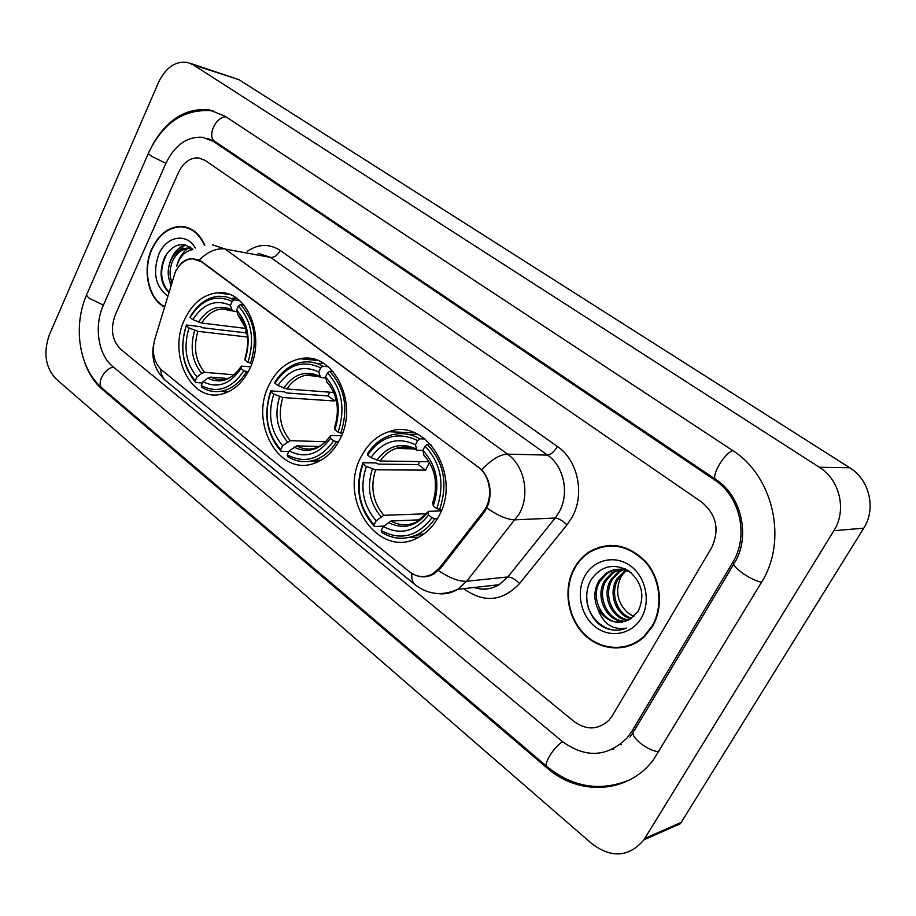 <?xml version="1.0" encoding="UTF-8"?>
<svg xmlns="http://www.w3.org/2000/svg" width="916" height="916" viewBox="0 0 916 916"><rect width="100%" height="100%" fill="white"/><g stroke="black" fill="none" stroke-linecap="round" stroke-linejoin="round"><path stroke-width="1.37" d="M269.201 384.674C249.118 422.379 278.762 476.538 313.936 463.416C324.825 459.695 333.424 451.737 339.756 439.565C359.633 403.326 333.218 350.965 300.322 358.763C286.903 361.499 276.529 370.133 269.201 384.674M361.339 456.363C337.306 498.647 378.205 559.951 417.902 537.669C426.535 533.204 433.451 526.15 438.661 516.51C462.225 476.102 426.284 417.181 388.808 431.722C377.014 435.673 367.854 443.882 361.339 456.363M184.826 319.031C167.605 353.358 190.059 401.815 220.893 394.281C232.95 391.556 242.477 383.243 249.473 369.32C266.636 336.149 246.358 288.998 217.527 292.776C203.466 294.38 192.566 303.139 184.826 319.031M175.174 272.396L154.712 339.584C151.609 352.397 153.934 362.553 161.72 370.064L409.131 571.55C416.769 577.366 424.669 578.099 432.833 573.782L439.554 567.817L483.179 511.804C493.632 499.14 490.896 475.862 477.98 466.897L201.406 261.747L192.406 258.793C185.055 259.354 179.307 263.888 175.174 272.396M204.818 245.167C199.493 233.408 191.627 227.157 181.231 226.412C168.693 226.721 158.892 234.187 151.838 248.831C141.991 269.865 148.186 298.914 164.491 307.009M574.515 567.714C562.985 588.015 567.038 617.292 583.904 634.216C600.633 651.299 627.7 652.742 644.52 636.517L652.421 626.487C663.86 607.205 660.963 579.061 645.872 561.806C628.101 544.138 609.186 540.841 589.137 551.924C583.126 555.898 578.248 561.153 574.515 567.714M620.372 647.406L625.891 646.948M182.41 226.641L183.143 226.561M594.255 549.646L599.35 547.092M178.128 267.277C181.792 261.747 186.498 258.85 192.246 258.598L199.127 260.087L201.749 261.632L481.827 469.793C489.797 479.549 491.995 491.01 488.446 504.155L484.415 512.078L440.791 568.046L433.76 574.011C428.402 576.954 422.986 577.607 417.513 575.958M711.595 547.745C719.827 529.906 716.552 514.712 701.77 502.163L205.058 160.38L198.635 157.918C190.139 157.529 183.418 162.372 178.494 172.46L115.221 315.012C110.229 328.947 112.004 340.317 120.523 349.099L573.897 721.419C586.469 730.453 598.159 730.029 608.991 720.159L612.529 715.407L711.595 547.745C719.827 529.906 716.552 514.712 701.77 502.163L205.058 160.38L198.635 157.918C190.139 157.529 183.418 162.372 178.494 172.46L115.221 315.012C110.229 328.947 112.004 340.317 120.523 349.099L573.897 721.419C586.469 730.453 598.159 730.029 608.991 720.159L612.529 715.407L711.595 547.745M610.148 545.272L604.778 546.337M187.047 227.408L185.043 227.328M188.936 228.084L186.956 227.832M204.451 245.225C199.173 233.695 191.41 227.569 181.173 226.847C168.762 227.145 159.075 234.542 152.102 249.026C142.358 269.842 148.484 298.593 164.617 306.597M176.765 265.983L178.883 260.579C182.147 254.511 186.624 250.869 192.337 249.656M170.857 285.792L169.746 281.327L171.338 284.178M169.746 281.327C167.239 274.296 167.788 266.957 171.395 259.308C175.448 252.037 180.83 248.316 187.517 248.121L192.818 249.37M171.91 282.288C169.094 275.166 169.552 267.609 173.273 259.629C177.326 252.369 182.696 248.648 189.383 248.465L192.475 248.9M195.337 248.076C186.658 232.366 166.334 236.076 158.857 254.133C152.468 272.682 155.445 286.662 167.777 296.063M192.898 249.335C182.49 241.309 173.158 243.793 164.891 256.801C158.754 271.411 160.071 283.319 168.842 292.513M168.956 292.124C159.808 281.361 159.258 268.296 167.319 252.919M174.75 254.35L185.295 244.881M169.391 264.3C171.899 255.083 176.903 248.545 184.391 244.698M176.708 266.087C178.54 258.724 182.181 252.873 187.631 248.534M188.055 248.225L190.036 246.942M615.678 545.467L610.17 545.799M652.009 626.166C663.333 607.09 660.447 579.221 645.505 562.149C627.907 544.665 609.186 541.413 589.343 552.405C583.4 556.333 578.591 561.531 574.904 568.012C563.489 588.083 567.496 617.063 584.179 633.815C600.736 650.726 627.494 652.158 644.154 636.139L652.009 626.166M633.666 616.674L627.46 612.552L633.803 616.56M627.46 612.552C617.121 602.339 614.945 590.477 620.933 576.966L624.46 571.916M630.849 618.747C615.563 615.071 607.846 592.801 617.04 578.706L625.582 570.37M631.582 618.277C616.674 614.075 609.552 592.343 618.518 578.534L626.349 570.622M627.964 620.327C611.338 619.124 600.896 594.724 611.087 579.427L618.048 572.042L622.502 569.66M628.685 619.972C612.346 618.094 602.648 594.232 612.586 579.244L619.537 571.87L623.269 569.798M625.033 621.46C607.308 623.132 593.831 596.74 605.041 580.149L612.048 572.706L619.445 569.374M625.777 621.22C608.316 622.159 595.595 596.224 606.552 579.965L613.56 572.546L620.201 569.409M597.667 608.43C606.106 621.655 616.823 625.284 629.842 619.319L638.028 611.533C645.207 596.064 642.185 582.565 628.96 571.046C614.384 563.008 602.041 565.515 591.919 578.534C581.523 593.866 587.568 618.231 603.094 626.922C610.88 630.826 618.678 631.227 626.487 628.136C612.564 630.334 602.957 623.773 597.667 608.43C593.545 599.018 593.957 589.835 598.904 580.881L605.945 573.393C614.281 568.149 622.8 568.034 631.513 573.05M622.743 622.01C604.308 626.04 588.519 598.285 600.449 580.698L607.48 573.221C614.155 568.951 621.105 568.092 628.342 570.622M623.235 569.386L625.136 568.802M623.991 569.5L625.479 568.962M620.189 569.202L624.952 568.71M620.945 569.214L624.735 568.607M585.061 575.66C575.798 591.747 580.515 615.541 595.377 626.899C610.09 638.509 631.731 634.616 641.269 618.071C651.024 601.697 645.86 577 630.506 565.928C615.289 554.604 594.095 559.413 585.061 575.66M625.743 646.433L631.17 645.219M621.369 629.704C606.278 633.265 589.045 619.01 586.95 601.423M248.099 372.022L243.896 370.774C231.565 388.888 217.344 393.811 201.234 385.556L203.02 381.72C217.355 388.842 230.019 384.445 241 368.518L241.423 366.125L250.606 366.789M227.706 378.503L210.611 377.129L207.749 378.171L203.02 381.72M202.436 382.98L195.784 382.476L195.245 380.724C182.616 365.805 179.628 347.485 186.28 325.775L189.017 327.917C183.223 347.233 185.902 363.56 197.02 376.9L201.738 373.373L204.611 372.343L234.004 374.793M247.526 337.042L197.867 331.329L189.017 327.917M186.28 325.775L186.395 325.008L200.249 326.657L202.516 327.745L245.133 332.783L246.244 330.035M221.649 391.166L227.019 392.392M250.469 363.412C257.877 339.756 254.545 320.131 240.496 304.536L238.4 306.07C251.74 321.001 254.911 339.744 247.927 362.301L251.866 363.538M243.954 305.028L240.496 304.536M201.234 385.556L201.76 387.308C208.012 391.155 214.676 392.437 221.764 391.143C231.702 389.025 239.935 382.602 246.45 371.873M186.395 325.008C179.376 347.725 182.502 366.892 195.784 382.476M247.927 362.301L245.019 360.057C251.064 340.054 248.247 323.371 236.557 310.02L238.4 306.07M241 368.518L243.896 370.774M197.02 376.9L195.245 380.724M236.557 310.02L237.656 314.303L245.74 328.294M245.156 357.87L245.019 360.057M236.66 298.272L232.321 298.227M234.29 299.898L226.641 296.864L218.615 296.246C206.947 297.494 197.478 304.318 190.196 316.718L190.081 317.474C201.703 299.36 215.741 294.002 232.195 301.421L234.29 299.898L239.729 300.677M232.195 301.421L230.363 305.36C215.764 298.925 203.249 303.677 192.829 319.604L190.081 317.474M236.992 311.703L232.446 310.948L230.363 305.36M192.829 319.604L201.692 323.039L245.786 328.42M245.133 332.783L247.16 334.329M338.428 442.073L333.687 440.894C320.279 459.42 304.788 464.069 287.223 454.84L289.158 450.901C304.799 458.87 318.585 454.714 330.516 438.421L330.653 435.478L341.508 435.764M319.066 446.481L296.807 445.886L289.158 450.901M288.884 451.485L281.132 451.313L280.685 449.573C266.911 433.52 263.613 414.261 270.793 391.785L273.781 394.109C267.529 414.112 270.472 431.287 282.62 445.645L290.257 440.653L325.546 441.752M335.851 398.323L334.764 401.013L282.815 397.521L273.781 394.109M270.793 391.785L270.781 390.869L284.281 391.842L286.628 392.964L328.077 395.918L329.691 392.185M311.051 461.023L317.944 461.847M340.683 433.291C348.687 408.765 345.011 388.098 329.645 371.289L327.527 372.949C342.115 389.037 345.618 408.776 338.05 432.169L342.447 433.36M333.218 371.621L329.645 371.289M287.223 454.84L287.658 456.58C296.074 461.779 304.982 462.969 314.36 460.164C323.165 457.233 330.493 451.187 336.309 442.016M270.781 390.869C263.19 414.387 266.636 434.528 281.132 451.313M338.05 432.169L334.878 429.707C341.428 408.96 338.302 391.407 325.524 377.014L327.527 372.949M330.516 438.421L333.687 440.894M282.62 445.645L280.685 449.573M325.524 377.014L326.989 382.361C331.466 386.987 334.58 392.953 336.344 400.281M334.741 426.936L334.878 429.707M323.497 363.343L316.57 363.389M322.867 366.217C316.089 362.37 309.001 361.064 301.616 362.301C290.635 364.499 281.727 371.163 274.892 382.327L274.914 383.231C287.521 364.671 302.795 359.553 320.749 367.866L322.867 366.217L328.249 366.744M320.749 367.866L318.757 371.919C302.83 364.694 289.216 369.24 277.914 385.556L274.914 383.231M325.73 378.045L320.474 377.426L318.757 371.919M277.914 385.556L286.96 388.979L333.745 392.483M328.077 395.918L334.764 401.013M435.283 479.572L435.386 491.617M437.436 518.708L434.711 518.822L432.009 517.689C417.375 536.627 400.441 540.921 381.216 530.582L383.323 526.517C400.429 535.459 415.498 531.612 428.528 514.975L428.299 511.357L441.283 510.876M420.135 519.819L390.995 521.009L383.323 526.517M383.827 526.082L374.381 526.517L374.06 524.811C358.957 507.464 355.305 487.152 363.091 463.862L366.366 466.416C359.587 487.152 362.85 505.266 376.155 520.757L383.827 515.284L426.501 513.784M429.386 462.569L425.562 470.137L375.583 469.793L366.366 466.416M415.692 535.299L423.535 534.234M363.091 463.862L362.908 462.775L375.938 462.946L378.377 464.103L418.269 464.584L419.597 461.595M409.83 537.268L418.681 537.268M439.474 509.823C448.187 484.369 444.1 462.546 427.222 444.363L425.081 446.149C441.1 463.553 444.993 484.404 436.772 508.678L441.718 509.754M430.875 444.478L427.222 444.363M381.216 530.582L381.525 532.276C393.227 539.455 405.284 540.154 417.673 534.371C424.394 530.959 430.085 525.773 434.711 518.822M362.908 462.775C354.687 487.14 358.511 508.391 374.381 526.517M436.772 508.678L433.279 505.975C440.401 484.45 436.932 465.9 422.894 450.34L425.081 446.149M428.528 514.975L432.009 517.689M376.155 520.757L374.06 524.811M422.894 450.34L424.005 455.618M432.833 502.495L433.279 505.975M417.856 434.356L409.04 434.493M419.791 438.787C410.276 433.405 400.498 432.238 390.456 435.306C381.033 438.443 373.35 444.672 367.385 453.981L367.579 455.057C381.285 436.039 397.979 431.218 417.65 440.573L419.791 438.787L425.024 438.982M417.65 440.573L415.486 444.752C398.025 436.611 383.151 440.894 370.854 457.599L367.579 455.057M422.917 450.477L416.769 450.145L415.486 444.752M370.854 457.599L380.094 461L428.86 461.733M418.269 464.584L425.562 470.137M632.006 731.094L732.64 562.561C749.139 536.341 740.231 496.335 714.686 480.007L213.52 141.499L202.768 137.297C187.116 136.289 174.796 145.026 165.807 163.529L103.302 305.417C93.81 326.096 98.161 354.858 112.737 366.492L562.229 741.422C585.599 758.391 607.193 757.257 627.036 738.01L632.006 731.094L634.433 730.35M833.881 530.707C847.014 510.395 839.869 479.766 819.351 467.275L193.299 64.876L187.551 62.437C175.437 60.834 165.75 67.486 158.514 82.383L49.395 334.752C43.155 352.637 45.331 367.327 55.922 378.823L592.114 843.934C611.899 858.464 629.166 857.101 643.925 839.835L833.881 530.707L863.742 528.177C876.372 508.815 869.479 479.652 849.705 467.744L238.939 79.669L190.528 63.399M643.925 839.835L680.359 823.736L863.742 528.177M84.386 361.58C88.44 373.27 94.451 382.579 102.432 389.495L546.841 767.814C578.82 796.199 628.033 793.897 653.463 759.753L761.276 582.725C788.229 540.6 773.413 475.713 732.102 450.145L224.889 116.114L209.489 109.92C186.372 107.458 167.376 119.137 152.491 144.957M612.197 749.403L613.709 749.105M621.609 744.674L620.006 744.651M594.072 549.153L590.041 551.844M439.554 567.817L441.077 567.68M483.179 511.804L484.656 511.758M477.98 466.897L478.553 466.908M201.406 261.747L202.047 261.85M247.331 251.27C258.518 243.793 269.487 243.519 280.239 250.48L557.409 446.481C554.203 451.771 550.917 454.645 547.539 455.103L270.655 257.407L258.186 253.285M557.409 446.481C578.145 460.359 585.221 494.835 571.756 517.792L566.958 524.902L519.555 583.538C502.781 601.125 484.621 603.152 465.076 589.641L463.84 588.644M486.888 508.059C498.396 515.926 507.853 519.853 515.273 519.83L555.165 518.032L558.989 512.33C569.718 493.907 564.107 466.313 547.539 455.103L507.521 454.141C524.513 465.832 530.25 494.651 519.212 513.876L466.702 581.248L457.725 589.32C451.508 593.087 444.924 594.507 437.963 593.591M175.769 270.254L175.345 272.029M481.827 469.793C491.411 459.569 499.976 454.347 507.521 454.141L225.118 249.026C216.645 247.858 207.989 251.545 199.127 260.087M411.971 573.553C411.399 579.026 412.521 582.828 415.337 584.958C428.299 594.702 442.428 596.156 457.725 589.32L499.106 584.717L507.842 576.954L555.165 518.032C558.645 518.319 562.573 520.609 566.958 524.902M414.719 584.442L166.243 381.113C162.796 378.445 160.918 374.438 160.609 369.068M438.455 570.576C449.71 578.156 459.122 581.717 466.702 581.248L507.842 576.954C511.414 577.057 515.319 579.244 519.555 583.538M154.575 340.065L154.094 341.954M212.466 244.801L225.118 249.026L270.655 257.407C274.411 257.568 277.605 255.266 280.239 250.48M474.122 587.5C482.789 590.316 491.113 589.389 499.106 584.717C490.358 589.56 482.228 590.465 474.717 587.431M465.671 588.438L465.076 589.641M210.611 377.129L217.264 379.522L224.283 379.51C230.706 378.205 236.294 373.934 241.068 366.698M197.867 331.329C193.219 347.439 195.463 361.11 204.611 372.343M245.064 358.122C250.194 340.683 247.732 326.073 237.656 314.303M207.749 378.171C220.321 384.159 231.427 380.289 241.068 366.549M194.684 330.378C189.761 347.279 192.108 361.614 201.738 373.373M231.485 309.631C218.718 304.181 207.726 308.326 198.509 322.077M228.45 309.402L221.924 308.898C213.76 309.848 207.016 314.566 201.692 323.039M296.807 445.886C302.692 449.172 308.852 449.893 315.276 448.061C320.68 446.321 325.409 442.703 329.462 437.218M282.815 397.521C277.8 414.204 280.285 428.585 290.257 440.653M334.569 427.406C340.122 409.315 337.386 393.937 326.382 381.262M293.956 447.077C307.661 453.798 319.753 450.134 330.229 436.096M279.62 396.617C274.308 414.135 276.895 429.203 287.406 441.844M319.638 376.167C305.704 370.03 293.75 373.991 283.765 388.075M315.047 375.377L305.784 375.262C298.192 376.877 291.918 381.445 286.96 388.979M390.995 521.009C399.262 525.612 407.689 525.99 416.288 522.131L427.795 512.078M375.583 469.793C370.156 487.106 372.892 502.266 383.827 515.284M432.547 503.25C438.581 484.472 435.547 468.236 423.467 454.542M388.178 522.383C403.166 529.94 416.379 526.551 427.829 512.204M372.377 468.969C366.618 487.117 369.491 503.021 380.999 516.658M416.07 448.955C400.819 442.027 387.754 445.76 376.888 460.153M409.36 447.432L396.01 448.416C389.644 450.661 384.331 454.851 380.094 461M732.811 450.615C724.064 453.294 710.289 477.247 716.037 479.663C741.582 495.945 750.57 536.49 734.838 562.332L732.64 562.561M761.551 582.255C756.124 581.122 749.78 578.088 742.533 573.164C734.632 567.279 732.067 563.661 734.838 562.332M658.879 751.75C653.291 751.246 647.131 748.406 640.387 743.242C633.151 736.933 631.158 732.651 634.41 730.395L733.716 564.222M629.979 779.745C600.667 791.893 573.072 787.554 547.207 766.738C542.936 764.562 553.985 746.632 562.642 741.754M547.012 766.566L102.5 388.43C96.088 384.147 103.852 368.816 113.389 367.041M148.415 153.235L87.134 293.658C85.978 294.563 86.699 296.108 89.31 298.284L103.416 305.142M213.016 110.951C184.963 108.168 163.552 121.977 148.781 152.377C147.762 152.903 148.655 154.163 151.438 156.178L165.899 163.346M226.012 116.859C215.455 116.595 206.592 136.976 215.168 141.625L716.037 479.663M849.705 467.744L819.351 467.275M681.241 822.396L644.83 838.438M238.939 79.669L193.299 64.876M548.043 767.436L546.841 767.814M103.852 389.586L102.432 389.495M716.53 480.007L714.686 480.007M215.97 142.163L213.52 141.499M432.833 573.782L434.413 573.634M229.664 294.574L217.527 292.776M414.49 432.81L388.808 431.722M317.818 360.549L300.322 358.763M165.338 380.369C154.793 370.396 150.922 358.259 153.716 343.958M185.982 227.34L181.231 226.412M189.383 248.465L187.517 248.121M625.445 571.206L623.979 571.378M619.537 571.87L618.048 572.042M613.56 572.546L612.048 572.706M607.48 573.221L605.945 573.393M645.093 635.956L644.154 636.139M228.714 391.624L221.764 391.143M230.466 310.055L221.924 308.898L232.446 310.948M321.012 460.256L314.36 460.164M318.138 376.35L305.784 375.262C310.776 374.232 315.676 374.953 320.474 377.426M423.799 534.039L417.673 534.371M435.627 483.247C434.768 472.003 430.886 462.798 424.005 455.63M414.158 448.897L396.01 448.416C402.937 445.989 409.864 446.573 416.769 450.145M207.314 138.396L215.168 141.625M102.5 388.43C79.2 369.217 72.57 326.749 86.596 294.883M632.807 733.086L629.91 737.117"/></g></svg>
